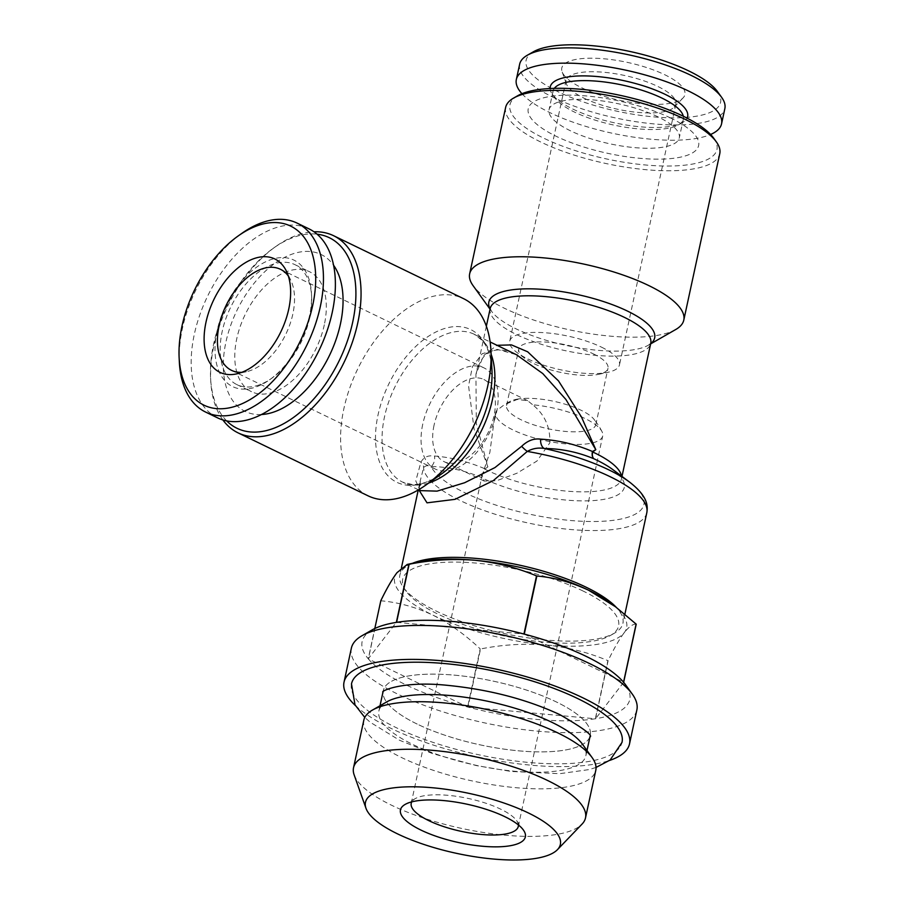 <?xml version="1.0" encoding="UTF-8"?>
<svg xmlns="http://www.w3.org/2000/svg" width="904" height="904" viewBox="0 0 904 904"><rect width="100%" height="100%" fill="white"/><g stroke="black" fill="none" stroke-linecap="round" stroke-linejoin="round"><path stroke-width="0.68" stroke-dasharray="4.52 3.39" d="M422.722 424.326A56.138 33.12 -64.2 0 0 435.129 468.984A56.138 33.12 -64.2 0 0 496.488 412.586A56.138 33.12 -64.2 0 0 484.081 367.939A56.138 33.12 -64.2 0 0 422.722 424.326M434.022 425.366A45.641 26.928 -64.2 0 0 444.113 461.661A45.641 26.928 -64.2 0 0 493.991 415.817A45.641 26.928 -64.2 0 0 483.9 379.522A45.641 26.928 -64.2 0 0 434.022 425.366M496.737 410.506L494.443 418.36L489.866 452.407L482.182 475.086L484.205 481.086L496.782 480.679L516.907 473.244L536.931 461.063L549.835 442.87C550.378 427.117 544.671 414.416 532.716 404.777A54.771 16.826 12.2 0 1 585.17 418.608A54.771 16.826 12.2 0 1 601.985 431.581A54.771 16.826 12.2 0 1 602.719 435.909A54.771 16.826 12.2 0 1 588.99 443.604A54.771 16.826 12.2 0 1 513.212 430.055A54.771 16.826 12.2 0 1 495.663 412.755A54.771 16.826 12.2 0 1 496.737 410.506L504.443 404.619L517.212 399.466L527.676 400.721L532.716 404.777M581.973 87.891A62.986 19.346 -167.8 0 0 683.074 97.915A62.986 19.346 -167.8 0 0 664.734 74.727A62.986 19.346 -167.8 0 0 594.945 58.24A62.986 19.346 -167.8 0 0 562.107 71.755A62.986 19.346 -167.8 0 0 581.973 87.891M584.086 98.208A56.138 17.244 -167.8 0 0 674.203 107.135A56.138 17.244 -167.8 0 0 675.842 104.209A56.138 17.244 -167.8 0 0 657.852 86.479A56.138 17.244 -167.8 0 0 600.335 72.004A56.138 17.244 -167.8 0 0 566.096 80.479A56.138 17.244 -167.8 0 0 566.379 83.823A56.138 17.244 -167.8 0 0 584.086 98.208M533.394 51.777A99.496 30.566 -167.8 0 0 557.983 91.711A99.496 30.566 -167.8 0 0 674.214 117.848A99.496 30.566 -167.8 0 0 717.482 91.575M519.653 64.229A104.977 32.239 -167.8 0 0 553.293 97.383A104.977 32.239 -167.8 0 0 660.835 124.447A104.977 32.239 -167.8 0 0 724.85 108.593M521.936 93.688A104.977 32.239 -167.8 0 0 549.982 112.661A104.977 32.239 -167.8 0 0 710.601 134.481M554.322 88.355A66.636 20.464 -167.8 0 0 553.078 91.01A66.636 20.464 -167.8 0 0 555.169 98.22A66.636 20.464 -167.8 0 0 574.435 112.051A66.636 20.464 -167.8 0 0 678.463 124.876A66.636 20.464 -167.8 0 0 683.345 119.17A66.636 20.464 -167.8 0 0 683.311 116.243M550.107 88.524A70.286 21.594 -167.8 0 0 552.457 94.445A70.286 21.594 -167.8 0 0 572.774 109.034A70.286 21.594 -167.8 0 0 682.497 122.56A70.286 21.594 -167.8 0 0 687.085 118.141M657.942 116.831A66.636 20.464 -167.8 0 0 589.679 99.655A66.636 20.464 -167.8 0 0 549.044 109.712A66.636 20.464 -167.8 0 0 570.39 130.764A66.636 20.464 -167.8 0 0 638.665 147.94A66.636 20.464 -167.8 0 0 679.299 137.871A66.636 20.464 -167.8 0 0 657.942 116.831M670.711 118.051A87.168 26.781 -167.8 0 0 550.095 96.479A87.168 26.781 -167.8 0 0 556.175 136.278A87.168 26.781 -167.8 0 0 676.78 157.838A87.168 26.781 -167.8 0 0 670.711 118.051M601.488 347.147A56.138 17.244 12.2 0 1 619.477 364.877A56.138 17.244 12.2 0 1 608.064 372.267A56.138 17.244 12.2 0 1 605.397 372.776A56.138 17.244 12.2 0 1 527.733 358.877A56.138 17.244 12.2 0 1 517.077 352.594A56.138 17.244 12.2 0 1 509.743 341.147A56.138 17.244 12.2 0 1 523.823 333.26A56.138 17.244 12.2 0 1 601.488 347.147M412.427 563.316A114.096 35.053 -167.8 0 0 399.851 575.125A114.096 35.053 -167.8 0 0 403.433 587.476A114.096 35.053 -167.8 0 0 436.417 611.16A114.096 35.053 -167.8 0 0 614.539 633.116A114.096 35.053 -167.8 0 0 622.901 623.353A114.096 35.053 -167.8 0 0 616.336 607.409M418.981 490.07L420.27 480.657L423.558 467.922C425.117 465.549 427.637 465.074 431.106 466.498C447.288 466.769 463.605 470.238 480.058 476.894A86.716 26.634 -167.8 0 0 482.555 478.126A86.716 26.634 -167.8 0 0 593.024 500.613A86.716 26.634 -167.8 0 0 612.946 469.696C625.218 480.566 619.839 477.764 621.33 478.804L621.41 479.075A82.151 25.233 -167.8 0 0 621.477 476.058M675.763 329.497A109.542 33.651 12.2 0 1 504.76 308.422A109.542 33.651 12.2 0 1 473.097 285.675M368.075 495.833A109.542 64.636 115.8 0 1 343.87 408.71A109.542 64.636 115.8 0 1 437.864 295.371A109.542 64.636 115.8 0 1 463.582 298.67M475.945 374.358C481.097 354.04 488.906 353.046 489.697 352.085C495.561 349.724 500.613 347.803 516.32 354.65L497.437 349.43L482.194 353.713L472.442 366.73L468.554 385.782L474.114 429.298L487.877 466.882L476.306 423.524L475.945 374.358L483.572 355.588L497.019 345.294M621.975 476.431L621.41 479.075A82.151 25.233 -167.8 0 1 571.305 491.471A82.151 25.233 -167.8 0 1 487.143 470.295A82.151 25.233 -167.8 0 1 484.781 469.131A9.13 5.661 -63 0 1 480.058 476.894A9.13 5.458 114.4 0 0 484.589 468.656A9.13 5.978 57.5 0 1 484.781 469.131L487.877 466.882L484.589 468.656C467.718 461.526 451.028 457.322 434.53 456.023C428.067 455.074 423.524 457.175 420.88 462.328L415.772 480.905L420.123 490.623L420.281 480.657L418.258 489.957M226.655 420.868A105.881 62.478 115.8 0 1 210.575 378.132A105.881 62.478 115.8 0 1 273.584 248.058A105.881 62.478 115.8 0 1 304.478 234.509A105.881 62.478 115.8 0 1 317.089 234.181M222.87 419.931A109.542 64.636 115.8 0 1 210.734 380.979A109.542 64.636 115.8 0 1 275.912 246.408A109.542 64.636 115.8 0 1 307.868 232.396A109.542 64.636 115.8 0 1 314.004 231.786M505.641 107.406A109.542 33.651 -167.8 0 0 540.739 142.007A109.542 33.651 -167.8 0 0 652.971 170.246A109.542 33.651 -167.8 0 0 719.765 153.703M517.709 95.722A105.881 32.521 -167.8 0 0 543.88 138.233A105.881 32.521 -167.8 0 0 667.57 166.042A105.881 32.521 -167.8 0 0 713.618 138.075M583.204 591.092A110.446 33.923 -167.8 0 0 454.181 562.085A110.446 33.923 -167.8 0 0 406.145 591.25A110.446 33.923 -167.8 0 0 438.078 614.178A110.446 33.923 -167.8 0 0 610.505 635.433A110.446 33.923 -167.8 0 0 583.204 591.092M593.374 353.882A45.641 14.023 12.2 0 1 607.996 368.29A45.641 14.023 12.2 0 1 598.719 374.312A45.641 14.023 12.2 0 1 596.55 374.708A45.641 14.023 12.2 0 1 533.405 363.419A45.641 14.023 12.2 0 1 524.749 358.312A45.641 14.023 12.2 0 1 518.783 349A45.641 14.023 12.2 0 1 530.23 342.582A45.641 14.023 12.2 0 1 593.374 353.882M518.026 399.014A45.641 14.023 -167.8 0 0 510.658 401.139A45.641 14.023 -167.8 0 0 506.579 405.433A45.641 14.023 -167.8 0 0 521.212 419.851A45.641 14.023 -167.8 0 0 584.357 431.14A45.641 14.023 -167.8 0 0 595.804 424.722A45.641 14.023 -167.8 0 0 593.86 419.128A45.641 14.023 -167.8 0 0 581.17 410.303A45.641 14.023 -167.8 0 0 518.026 399.014M417.207 724.081A105.881 32.521 12.2 0 1 383.285 690.633A105.881 32.521 12.2 0 1 447.853 674.644A105.881 32.521 12.2 0 1 556.344 701.945A105.892 32.521 12.2 0 1 590.289 735.28A105.892 32.521 12.2 0 1 525.868 751.394A105.892 32.521 12.2 0 1 417.207 724.081A105.892 32.521 12.2 0 1 383.307 690.52A105.892 32.521 12.2 0 1 448.022 674.655A105.892 32.521 12.2 0 1 556.344 701.945A105.881 32.521 12.2 0 1 590.267 735.393A105.881 32.521 12.2 0 1 525.699 751.382A105.881 32.521 12.2 0 1 417.207 724.081M386.629 701.956A105.881 32.521 -167.8 0 0 378.878 711.019A105.881 32.521 -167.8 0 0 412.812 744.455A105.881 32.521 -167.8 0 0 521.292 771.756A105.881 32.521 -167.8 0 0 585.86 755.767A105.881 32.521 -167.8 0 0 582.538 744.308M623.647 682.328L595.555 718.736A136.922 42.059 -167.8 0 1 595.329 718.77L607.895 660.643C588.459 652.462 567.938 647.253 546.332 645.004C524.569 643.275 502.635 644.597 480.532 648.97L467.967 707.097A136.922 42.059 -167.8 0 0 595.329 718.77L467.967 707.097A136.922 42.059 -167.8 0 1 467.628 707.007L480.193 648.88C465.277 634.71 449.435 623.421 432.677 615.036C415.603 607.081 398.359 602.335 380.923 600.798L368.357 658.926A136.922 42.059 -167.8 0 0 405.998 684.87A136.922 42.059 -167.8 0 0 467.628 707.007L368.357 658.926A136.922 42.059 -167.8 0 1 368.256 658.801L396.347 622.393M351.362 648.191A146.052 44.861 -167.8 0 0 398.167 694.317A146.052 44.861 -167.8 0 0 547.801 731.969A146.052 44.861 -167.8 0 0 636.868 709.911M372.154 629.907A136.922 42.059 -167.8 0 0 368.256 658.801L374.798 628.517M355.362 705.504A146.052 44.861 -167.8 0 0 390.822 728.274A146.052 44.861 -167.8 0 0 609.556 760.456M518.376 824.923A54.771 16.826 -167.8 0 0 516.557 820.549A54.771 16.826 -167.8 0 0 500.726 809.182A54.771 16.826 -167.8 0 0 415.23 798.639A54.771 16.826 -167.8 0 0 411.761 801.871M363.815 720.205A118.661 36.454 -167.8 0 0 401.839 757.676A118.661 36.454 -167.8 0 0 523.416 788.277A118.661 36.454 -167.8 0 0 595.781 770.355M354.131 774.83A118.661 36.454 -167.8 0 0 391.556 805.227A118.661 36.454 -167.8 0 0 582.04 824.098M351.486 683.921A138.38 42.511 -167.8 0 0 395.862 727.483A138.38 42.511 -167.8 0 0 537.417 763.134A138.38 42.511 -167.8 0 0 621.997 742.41M288.342 276.059A56.138 33.12 115.8 0 1 290.749 280.116A56.138 33.12 115.8 0 1 292.862 313.959A56.138 33.12 115.8 0 1 246.374 371.725A56.138 33.12 115.8 0 1 241.696 372.346M324.321 324.762A66.636 39.324 115.8 0 1 251.504 391.692A66.636 39.324 115.8 0 1 236.769 338.695A66.636 39.324 115.8 0 1 309.597 271.754A66.636 39.324 115.8 0 1 324.321 324.762M261.324 414.541A87.168 51.438 115.8 0 1 225.91 342.107A87.168 51.438 115.8 0 1 275.042 263.233A87.168 51.438 115.8 0 1 333.621 265.301M309.71 317.688A66.636 39.324 115.8 0 1 271.968 378.109A66.636 39.324 115.8 0 1 236.893 384.618A66.636 39.324 115.8 0 1 222.158 331.61A66.636 39.324 115.8 0 1 294.986 264.68A66.636 39.324 115.8 0 1 311.62 296.241A66.636 39.324 115.8 0 1 309.71 317.688M309.462 316.016A70.286 41.471 115.8 0 1 269.652 379.748A70.286 41.471 115.8 0 1 217.107 330.706A70.286 41.471 115.8 0 1 268.906 260.363A70.286 41.471 115.8 0 1 311.473 293.404A70.286 41.471 115.8 0 1 309.462 316.016M179.365 362.323A104.977 61.947 115.8 0 1 182.382 328.547A104.977 61.947 115.8 0 1 241.831 233.368M217.525 417.84A104.977 61.947 115.8 0 1 194.315 334.333A104.977 61.947 115.8 0 1 309.044 228.893M636.213 624.201C632.992 623.873 629.014 626.664 624.291 632.608C619.443 639.071 614.053 648.405 608.121 660.609L595.555 718.736A136.922 42.059 -167.8 0 0 625.489 684.678M524.275 634.111L623.545 682.204M396.585 622.347L523.947 634.032M418.778 561.926A118.661 36.454 -167.8 0 0 396.992 572.673A118.661 36.454 -167.8 0 0 432.677 615.036A118.661 36.454 -167.8 0 0 546.332 645.004A118.661 36.454 -167.8 0 0 624.291 632.608A118.661 36.454 -167.8 0 0 611.115 603.51M629.613 482.126A109.542 33.651 -167.8 0 1 604.448 521.167A109.542 33.651 -167.8 0 1 464.905 492.77A109.542 33.651 -167.8 0 1 431.106 466.498A9.13 6.385 -86 0 0 434.53 456.023M646.801 512.783A114.096 35.053 -167.8 0 1 577.227 530.015A114.096 35.053 -167.8 0 1 460.317 500.601A114.096 35.053 -167.8 0 1 423.558 467.922A9.13 6.531 -164.2 0 0 420.88 462.328M490.092 308.942A84.829 26.058 -167.8 0 0 491.505 311.213A84.829 26.058 -167.8 0 0 516.026 328.83A84.829 26.058 -167.8 0 0 648.45 345.147A84.829 26.058 -167.8 0 0 650.688 343.667M428.801 482.973A82.151 48.477 115.8 0 1 402.664 482.16L412.1 484.499C418.473 484.906 425.795 482.951 434.067 478.623L441.468 474.001A84.829 50.048 115.8 0 1 378.053 414.823A84.829 50.048 115.8 0 1 440.564 329.926A84.829 50.048 115.8 0 1 491.945 369.792L490.985 361.125C489.256 351.95 486.25 344.989 481.979 340.243L474.284 334.288A82.151 48.477 115.8 0 1 491.132 354.289M418.495 489.832L402.664 482.16A82.151 48.477 115.8 0 1 384.505 416.812A82.151 48.477 115.8 0 1 474.284 334.288L490.115 341.961M490.16 308.603A82.151 25.233 -167.8 0 0 516.489 334.548A82.151 25.233 -167.8 0 0 600.663 355.724A82.151 25.233 -167.8 0 0 650.756 343.328M484.205 481.086L444.113 461.661M674.203 107.135L683.074 97.915M555.169 98.22L552.457 94.445M553.078 91.01L549.044 109.712M675.842 104.209L619.477 364.877M401.444 567.735L399.851 575.125M490.171 308.535L491.505 311.213L490.036 309.179M486.352 326.208L475.956 374.324M650.631 343.893L648.45 345.147L650.778 343.26M210.575 378.132L210.734 380.979M273.584 248.058L275.912 246.408M406.145 591.25L403.433 587.476M598.719 374.312L608.064 372.267M510.658 401.139A68.455 68.455 0 0 0 504.443 404.619M595.804 424.722L607.996 368.29M383.285 690.633L383.07 691.594M380.019 705.741L378.878 711.019M516.557 820.549L523.359 829.985M596.03 767.439L589.171 769.575L559.712 773.688L511.268 771.474L476.238 765.564L432.428 753.563L399.489 740.229L370.165 722.217L364.798 717.448M590.267 736.828L590.289 735.28M280.455 269.302L484.081 367.939M236.893 384.618L251.504 391.692M271.968 378.109L269.652 379.748M290.749 280.116L286.376 271.098M518.274 826.471L602.719 435.909M411.218 803.328L482.182 475.086M494.443 418.36L495.663 412.755M246.374 371.725L236.588 373.883M311.62 296.241L311.473 293.404M294.986 264.68L309.597 271.754M231.514 370.346L435.129 468.984M382.686 691.944L383.307 690.52M415.23 798.639L405.139 804.424M590.267 735.393L590.063 736.353M587.001 750.501L585.86 755.767M506.579 405.433L518.783 349M601.985 431.581A68.455 68.455 0 0 0 593.86 419.128M524.749 358.312L517.077 352.594M610.505 635.433L614.539 633.116M624.879 614.189L622.901 623.353M566.096 80.479L509.743 341.147M683.345 119.17L679.299 137.871M678.463 124.876L682.497 122.56M566.379 83.823L562.107 71.755M527.676 400.721L483.9 379.522"/><path stroke-width="1.36" d="M710.601 134.481A104.977 32.239 -167.8 0 0 721.55 123.871L724.85 108.593A104.977 32.239 -167.8 0 0 721.561 97.236L717.482 91.575A99.496 30.566 -167.8 0 0 688.724 70.919A99.496 30.566 -167.8 0 0 533.394 51.777L527.337 55.234A104.977 32.239 -167.8 0 0 519.653 64.229L516.342 79.507A104.977 32.239 -167.8 0 0 521.936 93.688M721.561 97.236A104.977 32.239 -167.8 0 0 691.221 75.439A104.977 32.239 -167.8 0 0 527.337 55.234M721.55 123.871A104.977 32.239 -167.8 0 0 687.91 90.716A104.977 32.239 -167.8 0 0 580.357 63.653A104.977 32.239 -167.8 0 0 516.342 79.507M683.311 116.243A66.636 20.464 -167.8 0 0 661.988 98.118A66.636 20.464 -167.8 0 0 598.007 81.281A66.636 20.464 -167.8 0 0 554.322 88.355M687.085 118.141A70.286 21.594 -167.8 0 0 665.129 94.344A70.286 21.594 -167.8 0 0 590.651 76.083A70.286 21.594 -167.8 0 0 550.107 88.524M616.336 607.409A114.096 35.053 -167.8 0 0 586.334 587.317A114.096 35.053 -167.8 0 0 412.427 563.316M497.019 345.294L511.528 344.921L527.62 351.769L558.469 380.855L581.498 417.038L595.815 449.706L592.64 451.966A9.13 5.108 -65.2 0 0 593.917 458.78C577.837 452.068 561.282 448.633 544.276 448.497C538.422 447.446 532.75 448.418 527.258 451.424L493.324 480.623L454.983 499.347L427.027 502.839L418.981 490.07M490.036 309.179L473.097 285.675A109.542 33.651 12.2 0 1 469.662 273.822A109.542 33.651 12.2 0 1 536.456 257.29A109.542 33.651 12.2 0 1 648.688 285.528A109.542 33.651 12.2 0 1 683.786 320.118A109.542 33.651 12.2 0 1 675.763 329.497L650.631 343.893M314.004 231.786A109.542 64.636 115.8 0 1 333.587 235.707L463.582 298.67A109.542 64.636 115.8 0 1 490.94 350.56A109.542 64.636 115.8 0 1 487.787 385.805A109.542 64.636 115.8 0 1 425.75 485.132A109.542 64.636 115.8 0 1 393.805 499.144A109.542 64.636 115.8 0 1 368.075 495.833L238.08 432.869A109.542 64.636 115.8 0 1 222.87 419.931M418.495 489.832L420.123 490.623L437.05 491.132L464.611 482.747L494.963 467.571L521.676 446.293C527.574 440.632 533.88 438.248 540.615 439.141C558.491 440.225 575.769 444.339 592.448 451.491L595.815 449.706L565.915 399.489L542.784 373.567L516.331 354.65M317.089 234.181A105.881 62.478 115.8 0 1 350.447 331.214A105.881 62.478 115.8 0 1 261.889 431.49A105.881 62.478 115.8 0 1 226.655 420.868M333.587 235.707A109.542 64.636 115.8 0 1 352.153 342.808A109.542 64.636 115.8 0 1 263.81 436.169A109.542 64.636 115.8 0 1 238.08 432.869M683.786 320.118L719.765 153.703A109.542 33.651 -167.8 0 0 716.33 141.849A109.542 33.651 -167.8 0 0 684.667 119.113A109.542 33.651 -167.8 0 0 513.664 98.039A109.542 33.651 -167.8 0 0 505.641 107.406L469.662 273.822M716.33 141.849L713.618 138.075A105.881 32.521 -167.8 0 0 683.006 116.096A105.881 32.521 -167.8 0 0 517.709 95.722L513.664 98.039M557.44 849.67L582.04 824.098A118.661 36.454 -167.8 0 0 585.509 817.905L595.781 770.355A118.661 36.454 -167.8 0 0 592.063 757.518L582.538 744.308A105.881 32.521 -167.8 0 0 551.937 722.319A105.881 32.521 -167.8 0 0 386.629 701.956L372.504 710.047A118.661 36.454 -167.8 0 0 363.815 720.205L353.532 767.745A118.661 36.454 -167.8 0 0 354.131 774.83L365.973 808.266A99.689 30.623 -167.8 0 0 397.421 833.816A99.689 30.623 -167.8 0 0 557.44 849.67A99.689 30.623 -167.8 0 0 528.411 812.967A99.689 30.623 -167.8 0 0 417.953 786.875A99.689 30.623 -167.8 0 0 365.973 808.266M609.556 760.456A146.052 44.861 -167.8 0 0 629.523 743.879L636.868 709.911A146.052 44.861 -167.8 0 0 632.291 694.114A146.052 44.861 -167.8 0 0 590.063 663.785A146.052 44.861 -167.8 0 0 362.063 635.681A146.052 44.861 -167.8 0 0 351.362 648.191L344.028 682.147A146.052 44.861 -167.8 0 0 355.362 705.504M524.275 634.111L536.852 575.995C554.276 577.532 571.52 582.278 588.594 590.233L615.421 606.72L636.111 624.076L623.545 682.204A136.922 42.059 -167.8 0 0 585.905 656.247A136.922 42.059 -167.8 0 0 524.275 634.111A136.922 42.059 -167.8 0 0 523.947 634.032A136.922 42.059 -167.8 0 0 396.585 622.347A136.922 42.059 -167.8 0 0 396.347 622.393A136.922 42.059 -167.8 0 0 372.154 629.907L362.063 635.681M629.523 743.879A146.052 44.861 -167.8 0 0 582.73 697.752A146.052 44.861 -167.8 0 0 433.084 660.101A146.052 44.861 -167.8 0 0 344.028 682.147M420.936 830.075A63.901 19.628 -167.8 0 0 495.573 846.856A63.901 19.628 -167.8 0 0 523.359 829.985A63.901 19.628 -167.8 0 0 504.884 816.707A63.901 19.628 -167.8 0 0 405.139 804.424A63.901 19.628 -167.8 0 0 420.936 830.075M411.761 801.871A54.771 16.826 -167.8 0 0 411.218 803.328A54.771 16.826 -167.8 0 0 428.767 820.629A54.771 16.826 -167.8 0 0 484.883 834.742A54.771 16.826 -167.8 0 0 518.274 826.471A54.771 16.826 -167.8 0 0 518.376 824.923M592.063 757.518A118.661 36.454 -167.8 0 0 557.757 732.873A118.661 36.454 -167.8 0 0 372.504 710.047M585.509 817.905A118.661 36.454 -167.8 0 0 547.474 780.423A118.661 36.454 -167.8 0 0 425.897 749.834A118.661 36.454 -167.8 0 0 353.532 767.745M596.03 767.439L610.132 760.027L621.997 742.41A138.38 42.511 -167.8 0 0 577.69 698.555A138.38 42.511 -167.8 0 0 435.683 662.858A138.38 42.511 -167.8 0 0 351.486 683.921L355.012 704.86L364.798 717.448M241.696 372.346A56.138 33.12 115.8 0 1 231.514 370.346A56.138 33.12 115.8 0 1 219.096 325.689A56.138 33.12 115.8 0 1 280.455 269.302A56.138 33.12 115.8 0 1 288.342 276.059M333.621 265.301A87.168 51.438 115.8 0 1 340.446 323.892A87.168 51.438 115.8 0 1 261.324 414.541M238.351 235.831L241.831 233.368A104.977 61.947 115.8 0 1 297.111 223.107A104.977 61.947 115.8 0 1 320.31 306.614A104.977 61.947 115.8 0 1 205.581 412.054A104.977 61.947 115.8 0 1 179.365 362.323L179.15 358.063A99.496 58.715 115.8 0 1 181.998 326.05A99.496 58.715 115.8 0 1 238.351 235.831A99.496 58.715 115.8 0 1 312.727 305.258A99.496 58.715 115.8 0 1 239.413 404.834A99.496 58.715 115.8 0 1 179.15 358.063M297.111 223.107L309.044 228.893A104.977 61.947 115.8 0 1 332.243 312.388A104.977 61.947 115.8 0 1 217.525 417.84L205.581 412.054M205.988 322.231A62.986 37.166 115.8 0 1 244.103 263.482A62.986 37.166 115.8 0 1 286.376 271.098A62.986 37.166 115.8 0 1 288.749 309.066A62.986 37.166 115.8 0 1 236.588 373.883A62.986 37.166 115.8 0 1 205.988 322.231M632.291 694.114L625.489 684.678A136.922 42.059 -167.8 0 0 623.647 682.328L636.213 624.201A136.922 42.059 -167.8 0 0 636.111 624.076M396.585 622.347L409.15 564.232C431.298 559.858 453.232 558.536 474.95 560.265C496.601 562.514 517.122 567.735 536.513 575.904L523.947 634.032M374.798 628.517L380.821 600.674C386.765 588.447 392.155 579.114 396.992 572.673L407.207 564.446L408.913 564.265L396.347 622.393M615.421 606.72L611.115 603.51A118.661 36.454 -167.8 0 0 588.594 590.233A118.661 36.454 -167.8 0 0 474.95 560.265A118.661 36.454 -167.8 0 0 418.778 561.926L407.207 564.446M621.477 476.058A82.151 25.233 -167.8 0 0 595.081 453.119A82.151 25.233 -167.8 0 0 592.64 451.966A9.13 5.593 58.6 0 1 592.448 451.491A9.13 5.447 114.3 0 0 593.917 458.78A86.716 26.634 -167.8 0 1 596.493 460A86.716 26.634 -167.8 0 1 612.946 469.696L629.613 482.126C647.987 496.432 647.919 505.856 646.801 512.783A114.096 35.053 -167.8 0 0 610.245 476.747A114.096 35.053 -167.8 0 0 527.258 451.424A9.13 1.921 40.5 0 1 521.676 446.293M629.613 482.126A109.542 33.651 -167.8 0 0 608.833 469.865A109.542 33.651 -167.8 0 0 544.276 448.497A9.13 5.582 92.7 0 1 540.615 439.141M650.688 343.667A84.829 26.058 -167.8 0 0 627.489 311.089A84.829 26.058 -167.8 0 0 531.156 288.839A84.829 26.058 -167.8 0 0 490.092 308.942M490.94 350.56L491.945 369.792A84.829 50.048 115.8 0 1 489.516 397.082A84.829 50.048 115.8 0 1 441.468 474.001L425.75 485.132M491.132 354.289A82.151 48.477 115.8 0 1 492.443 399.636A82.151 48.477 115.8 0 1 428.801 482.973M650.767 343.271L650.756 343.328A82.151 25.233 -167.8 0 0 624.427 317.372A82.151 25.233 -167.8 0 0 540.264 296.196A82.151 25.233 -167.8 0 0 490.16 308.603L486.352 326.208M418.258 489.957L401.444 567.735M490.115 341.961L516.32 354.65M650.756 343.328L621.975 476.431M383.07 691.594L380.019 705.741M382.686 691.944C383.228 689.978 404.359 681.13 445.593 685.153C488.194 689.232 526.32 699.086 559.971 714.702C582.413 727.709 592.515 735.088 590.267 736.828M590.063 736.353L587.001 750.501M646.801 512.783L624.879 614.189"/></g></svg>

